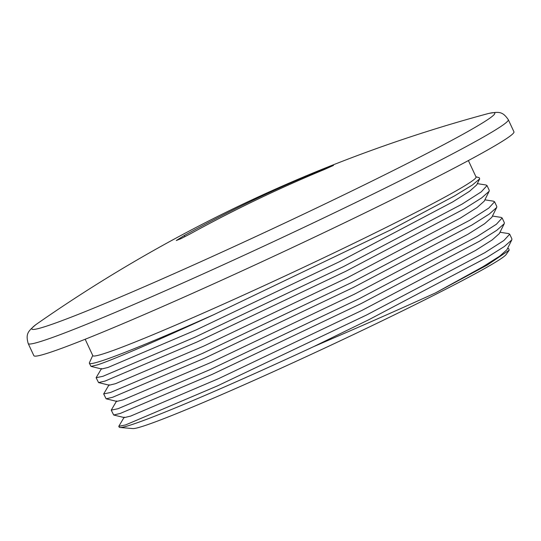 <?xml version="1.0" encoding="UTF-8"?>
<svg xmlns="http://www.w3.org/2000/svg" width="541" height="541" viewBox="0 0 541 541"><rect width="100%" height="100%" fill="white"/><g stroke="black" fill="none" stroke-linecap="round" stroke-linejoin="round"><path stroke-width="0.81" d="M37.383 323.572A255.413 10.888 -25 0 0 35.611 324.843A255.413 10.888 -25 0 0 40.149 328.103A255.413 10.888 -25 0 0 319.589 206.534A255.413 10.888 -25 0 0 489.199 113.333A255.413 10.888 -25 0 0 487.089 113.867A1445.68 1445.68 0 0 0 37.383 323.572M33.86 355.68A264.86 11.287 -25 0 0 42.475 354.74A264.86 11.287 -25 0 0 308.512 239.967A264.86 11.287 -25 0 0 513.95 131.815L508.303 119.696A264.86 11.287 -25 0 1 302.859 227.849A264.86 11.287 -25 0 1 36.822 342.622A264.86 11.287 -25 0 1 28.213 343.569L33.86 355.68M85.174 339.254L92.829 355.674A211.409 9.008 -25 0 0 99.706 354.923A211.409 9.008 -25 0 0 312.056 263.311A211.409 9.008 -25 0 0 476.039 176.981L468.384 160.562M96.454 362.47A217.739 9.278 -25 0 0 213.796 314.666C158.675 340.1 112.4 360.036 97.563 364.844L91.01 366.399L89.373 363.241A217.739 9.278 -25 0 0 96.454 362.47M475.945 176.779L479.204 177.678L479.698 178.855L472.367 185.042L454.426 195.977L391.407 229.546L213.796 314.666M92.734 355.471L89.427 362.707A217.739 9.278 -25 0 0 89.373 363.241M477.331 183.636L485.926 184.975L487.028 185.57L481.247 191.866L462.014 204.153L343.812 266.429L194.834 337.246L102.905 376.306L96.122 377.713L101.539 368.536M487.028 185.57L489.24 190.31L489.118 191.304L481.679 197.891L464.225 208.894L346.024 271.169L197.046 341.986L105.116 381.047L98.563 382.602L96.122 377.713M484.885 199.839L493.48 201.178L494.582 201.773L488.8 208.069L469.574 220.356L351.373 282.639L202.395 353.456L110.465 392.509L103.683 393.922L109.093 384.739M494.582 201.773L496.794 206.513L496.672 207.507L489.233 214.094L471.786 225.097L353.577 287.372L204.599 358.189L112.677 397.25L106.124 398.812L103.683 393.922M492.438 216.048L501.034 217.381L502.143 217.976L496.361 224.278L477.128 236.559L358.926 298.842L209.949 369.659L118.019 408.719L111.236 410.125L116.653 400.949M502.143 217.976L504.347 222.716L504.226 223.717L496.787 230.297L479.34 241.3L361.138 303.582L212.16 374.399L120.23 413.452L113.678 415.015L111.236 410.125M499.999 232.251L508.594 233.584L509.696 234.185L503.914 240.481L484.689 252.769L366.48 315.045L217.502 385.861L125.58 424.922L118.79 426.328L124.207 417.152M509.696 234.185L511.908 238.919L511.786 239.92L504.347 246.5L486.893 257.502L368.692 319.785L314.084 346.436A217.739 9.278 155 0 1 126.236 426.328A217.739 9.278 155 0 1 119.98 427.471A217.739 9.278 155 0 1 119.155 427.099L118.79 426.328M119.98 427.471L132.836 428.573A206.527 8.805 -25 0 0 138.767 427.491A206.527 8.805 -25 0 0 339.342 341.236A206.527 8.805 -25 0 0 506.166 254.486L509.189 250.192L487.448 264.934L435.674 292.83L483.025 266.693L499.756 256.116L506.903 249.766L511.786 239.92M113.678 415.015L124.356 417.605L130.645 416.09L218.909 378.49L361.97 310.392L475.471 250.49L492.202 239.913L499.35 233.563L504.226 223.717M106.124 398.812L116.802 401.402L123.091 399.88L211.355 362.287L354.416 294.182L467.911 234.287L484.648 223.704L491.789 217.354L496.672 207.507M98.563 382.602L109.248 385.199L115.537 383.677L203.795 346.084L346.855 277.979L460.357 218.077L477.088 207.501L484.236 201.151L489.118 191.304M91.01 366.399L101.688 368.989L107.977 367.474L196.241 329.875L339.302 261.776L452.803 201.874L469.534 191.298L476.682 184.948L479.698 178.855M507.553 248.454L508.682 248.63L509.189 250.192M314.084 346.436C360.225 326.602 400.759 308.735 435.674 292.83M324.877 169.292A1445.626 1399.581 74.5 0 0 190.398 233.786L180.822 238.73L176.292 240.508L184.353 235.463A1445.626 1399.581 -105.5 0 1 318.832 170.97L333.479 165.424L324.877 169.292M184.927 236.694L184.353 235.463M319.163 171.673L318.832 170.97M35.611 324.843C28.355 331.119 25.38 333.526 28.213 343.569M489.199 113.333C498.674 111.811 502.427 111.081 508.303 119.696"/></g></svg>
